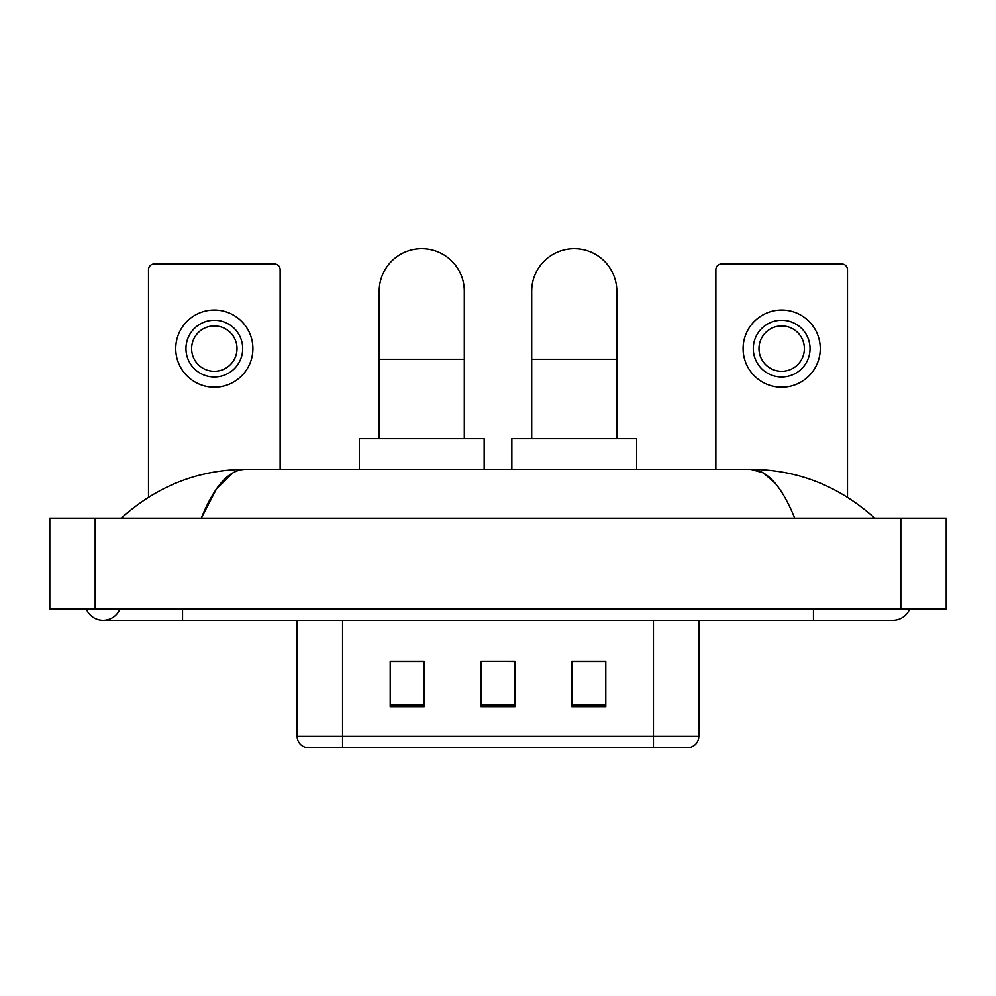 <?xml version="1.0" encoding="UTF-8"?>
<svg xmlns="http://www.w3.org/2000/svg" width="996" height="996" viewBox="0 0 996 996"><rect width="100%" height="100%" fill="white"/><g stroke="black" fill="none" stroke-linecap="round" stroke-linejoin="round"><path stroke-width="1.49" d="M297.157 736.455L342.549 736.455L342.549 747.349L653.451 747.349L653.451 736.455L698.843 736.455C698.52 741.896 695.806 745.518 690.664 747.349L305.336 747.349A11.342 11.342 0 0 1 297.157 736.455L297.157 620.259M605.792 706.612L605.792 661.22L571.754 661.22L571.754 706.612L605.792 706.612M424.246 706.612L424.246 661.22L390.208 661.22L390.208 706.612L424.246 706.612M515.019 706.612L515.019 661.22L480.981 661.22L480.981 706.612L515.019 706.612M480.981 661.22L515.019 661.456L480.981 661.22M424.246 661.456L390.208 661.456M605.792 661.456L571.754 661.456M86.303 608.917A18.152 18.152 0 0 0 119.956 608.917A18.152 18.152 0 0 1 86.303 608.917A18.152 18.152 0 0 0 103.136 620.259A18.152 18.152 0 0 1 86.303 608.917M909.697 608.917A18.152 18.152 0 0 1 892.864 620.259A18.152 18.152 0 0 0 909.697 608.917A18.152 18.152 0 0 1 892.864 620.259A18.152 18.152 0 0 0 909.697 608.917M794.733 518.144C781.723 486.098 767.107 469.838 750.884 469.353L245.116 469.353C228.893 469.838 214.277 486.098 201.267 518.144L216.543 488.799L233.338 472.54M95.193 518.144L946.2 518.144L946.2 608.917L49.8 608.917L49.8 518.144L95.193 518.144L95.193 608.917M870.853 514.633L874.712 518.144C839.006 485.973 797.721 469.714 750.884 469.353L763.247 472.876L775.1 483.16M125.147 514.633L121.288 518.144C156.833 486.048 198.104 469.788 245.116 469.353M280.137 469.353L280.137 269.642A5.677 5.677 0 0 0 274.473 263.977L154.193 263.977A5.677 5.677 0 0 0 148.516 269.642L148.516 497.191M214.327 320.251A28.361 28.361 0 0 0 185.966 348.625A28.361 28.361 0 0 0 214.327 376.986A28.361 28.361 0 0 0 242.7 348.625A28.361 28.361 0 0 0 214.327 320.251M214.327 325.929A22.696 22.696 0 0 0 191.63 348.625A22.696 22.696 0 0 0 214.327 371.309A22.696 22.696 0 0 0 237.023 348.625A22.696 22.696 0 0 0 214.327 325.929M214.327 387.195A38.583 38.583 0 0 0 252.909 348.625A38.583 38.583 0 0 0 214.327 310.042A38.583 38.583 0 0 0 175.744 348.625A38.583 38.583 0 0 0 214.327 387.195M379.202 438.713L379.202 291.206A42.554 42.554 0 0 1 421.744 248.651A42.554 42.554 0 0 1 464.298 291.206A42.554 42.554 0 0 0 421.744 248.651M464.298 438.713L464.298 291.206M484.156 469.353L484.156 438.713L359.344 438.713L359.344 469.353M531.702 438.713L531.702 291.206A42.554 42.554 0 0 1 574.256 248.651A42.554 42.554 0 0 1 616.798 291.206A42.554 42.554 0 0 0 574.256 248.651M616.798 438.713L616.798 291.206M636.656 469.353L636.656 438.713L511.844 438.713L511.844 469.353M847.484 497.191L847.484 269.642A5.677 5.677 0 0 0 841.807 263.977L721.527 263.977A5.677 5.677 0 0 0 715.863 269.642L715.863 469.353M781.673 320.251A28.361 28.361 0 0 0 753.3 348.625A28.361 28.361 0 0 0 781.673 376.986A28.361 28.361 0 0 0 810.034 348.625A28.361 28.361 0 0 0 781.673 320.251M781.673 325.929A22.696 22.696 0 0 0 758.977 348.625A22.696 22.696 0 0 0 781.673 371.309A22.696 22.696 0 0 0 804.37 348.625A22.696 22.696 0 0 0 781.673 325.929M781.673 387.195A38.583 38.583 0 0 0 820.256 348.625A38.583 38.583 0 0 0 781.673 310.042A38.583 38.583 0 0 0 743.091 348.625A38.583 38.583 0 0 0 781.673 387.195M342.549 620.259L342.549 736.455L653.451 736.455L653.451 620.259M515.019 705.031L480.981 705.031M424.246 705.031L390.208 705.031M605.792 705.031L571.754 705.031M813.446 608.917L813.446 620.259L892.864 620.259M182.554 608.917L182.554 620.259L813.446 620.259M900.807 518.144L900.807 608.917M379.202 359.282L464.298 359.282M531.702 359.282L616.798 359.282M698.843 736.455L698.843 620.259M182.554 620.259L103.136 620.259"/></g></svg>
